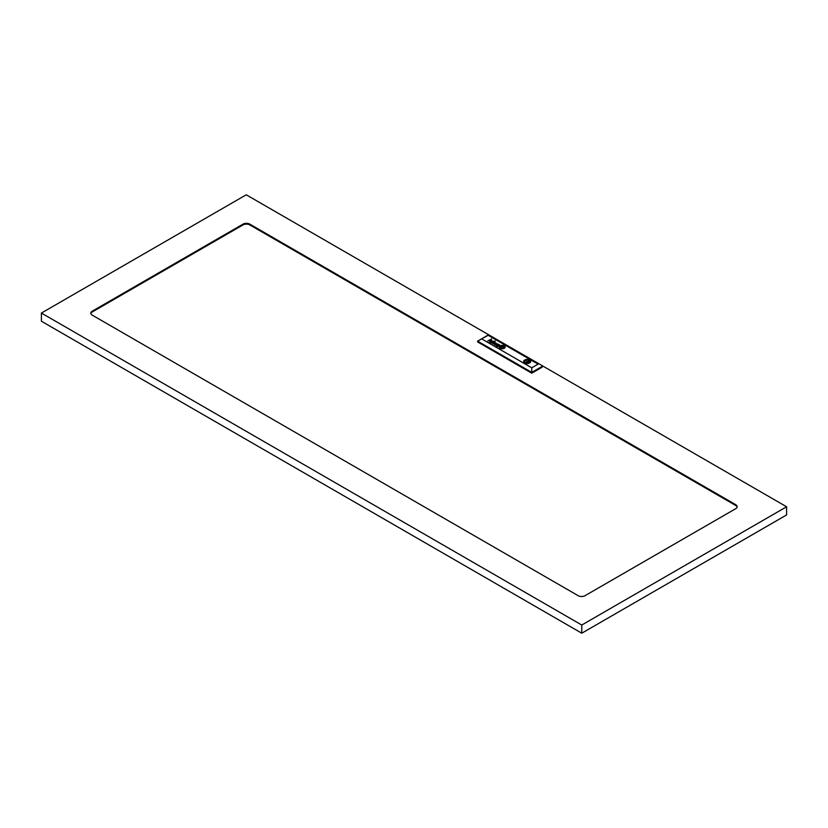 <?xml version="1.0" encoding="UTF-8"?>
<svg xmlns="http://www.w3.org/2000/svg" width="828" height="828" viewBox="0 0 828 828"><rect width="100%" height="100%" fill="white"/><g stroke="black" fill="none" stroke-linecap="round" stroke-linejoin="round"><path stroke-width="1.24" d="M786.6 506.777L246.237 194.797L41.4 313.056L581.763 625.036L786.6 506.777L786.6 514.944L581.763 633.203L581.763 625.036M581.763 633.203L41.4 321.223L41.4 313.056M92.26 311.173A4.875 2.815 0 0 0 90.832 313.16A4.875 2.815 0 0 0 92.26 315.147L578.141 595.674A4.875 2.815 0 0 0 585.044 595.674L735.74 508.671A4.875 2.815 0 0 0 737.168 506.674A4.875 2.815 0 0 0 735.74 504.687L249.859 224.171A4.875 2.815 0 0 0 242.956 224.171L92.26 311.173L92.26 311.97A4.875 2.815 0 0 0 90.883 313.553M737.117 507.078A4.875 2.815 0 0 0 735.74 505.484L249.859 224.957A4.875 2.815 0 0 0 242.956 224.957L92.26 311.97M526.66 361.877L527.912 361.577L526.66 361.877M503.507 346.942L503.476 346.994A2.65 1.532 180 0 1 503.434 347.056A1.356 0.787 180 0 1 503.372 347.129A11.954 6.903 180 0 1 503.269 347.232A3.674 2.122 180 0 1 503.093 347.387A108.996 62.928 180 0 1 502.865 347.574A4.647 2.681 180 0 1 502.565 347.791A1.201 0.693 180 0 1 502.524 347.822A4.647 2.681 180 0 0 502.865 347.615A108.996 62.928 180 0 0 503.093 347.429A3.674 2.122 180 0 0 503.269 347.274A11.954 6.903 180 0 0 503.372 347.17A1.356 0.787 180 0 0 503.434 347.098A2.65 1.532 180 0 0 503.476 347.036L503.476 346.86A2.215 1.273 180 0 0 503.31 346.777A777.409 448.838 180 0 0 503.041 346.653A5.899 3.405 0 0 0 502.865 346.58A5.423 3.136 0 0 0 502.192 346.342A0.973 0.559 0 0 0 501.954 346.301L501.83 346.311A2.236 1.294 0 0 0 501.758 346.352A4.833 2.794 0 0 0 501.489 346.549A27.666 15.97 0 0 0 501.209 346.777A3.798 2.194 0 0 0 500.981 347.004A2.277 1.314 0 0 0 500.878 347.139L500.878 347.274A2.484 1.428 0 0 0 501.043 347.356A16.984 9.801 0 0 0 501.313 347.47A8.332 4.813 0 0 0 501.499 347.553A7.079 4.088 180 0 0 501.851 347.688A7.079 4.088 180 0 1 501.499 347.584L501.499 347.553M500.847 347.232L500.878 347.274A2.484 1.428 0 0 0 501.043 347.398A16.984 9.801 0 0 0 501.313 347.512A8.332 4.813 0 0 0 501.499 347.584M500.609 347.305L500.609 347.274A1.552 0.9 0 0 1 500.671 347.108L500.671 347.067A3.157 1.822 0 0 1 500.888 346.777A7.059 4.078 0 0 1 501.147 346.508A2.556 1.48 0 0 1 501.282 346.394A3.84 2.215 0 0 1 501.447 346.28L501.447 346.239A3.84 2.215 0 0 0 501.282 346.363A2.556 1.48 0 0 0 501.147 346.477A7.059 4.078 0 0 0 500.888 346.735A3.157 1.822 0 0 0 500.671 347.067A1.552 0.9 0 0 0 500.609 347.274L500.733 347.481A2.701 1.563 0 0 0 501.054 347.625A5.289 3.053 0 0 0 501.24 347.698A4.771 2.753 180 0 0 501.727 347.843A3.674 2.122 180 0 0 501.975 347.905A2.826 1.625 180 0 0 502.244 347.946L502.296 347.957A12.513 7.224 180 0 0 502.441 347.967L502.875 347.915A3.146 1.822 180 0 0 503.031 347.801A2.66 1.532 180 0 0 503.248 347.615A19.758 11.406 180 0 0 503.424 347.439A2.391 1.377 180 0 0 503.538 347.294A7.473 4.316 180 0 0 503.662 347.108A1.211 0.704 180 0 0 503.703 347.025A2.877 1.656 180 0 0 503.745 346.891L503.745 346.891A0.963 0.549 180 0 0 503.724 346.797A0.963 0.549 180 0 1 503.745 346.818M490.787 342.72A1.501 0.869 180 0 1 490.776 342.709A1.501 0.869 180 0 1 490.621 342.606A0.931 0.538 180 0 1 490.518 342.502L490.528 342.119A1.17 0.673 180 0 1 491.139 341.767L491.625 341.757A1.283 0.745 180 0 1 492.039 341.85A5.517 3.188 180 0 1 492.37 341.985A5.993 3.457 180 0 1 492.546 342.057L493.271 342.161A2.277 1.314 0 0 0 493.405 342.067A1.014 0.59 0 0 0 493.519 341.974L493.509 341.695A1.159 0.673 0 0 0 493.064 341.426L492.443 341.405A1.211 0.704 0 0 0 492.122 341.54L491.832 341.364A1.149 0.662 180 0 1 493.343 341.312A2.846 1.646 180 0 1 493.55 341.405A1.128 0.652 180 0 1 493.674 341.478A9.47 5.465 180 0 1 493.747 341.529A0.921 0.528 180 0 1 493.819 341.591A3.736 2.163 180 0 1 493.881 341.654L493.943 341.736A1.076 0.621 180 0 1 493.985 341.829L493.985 341.912A1.149 0.662 180 0 1 493.954 341.995L493.912 342.057A4.14 2.391 180 0 1 493.861 342.109L493.798 342.161A25.803 14.894 180 0 1 493.674 342.243A1.708 0.983 180 0 1 493.54 342.326L492.174 343.102A1.584 0.921 0 0 0 492.101 343.154L491.863 342.968A1.408 0.818 0 0 1 491.573 342.968A1.17 0.673 0 0 1 490.952 342.802A2.215 1.273 180 0 1 490.787 342.72M492.836 342.44L492.836 342.409A4.937 2.857 0 0 0 492.588 342.285L492.339 342.181A5.382 3.105 180 0 0 492.163 342.109A1.759 1.014 0 0 0 491.884 342.016A0.921 0.538 0 0 0 491.656 341.974L490.973 342.564A0.921 0.528 0 0 0 491.366 342.74A1.066 0.611 180 0 0 491.728 342.813L491.728 342.854A1.066 0.611 180 0 1 491.366 342.782L491.366 342.74M496.955 346.042L496.955 346A1.428 0.828 0 0 0 497.142 346.073A1.18 0.683 0 0 0 497.359 346.135A1.18 0.683 0 0 1 496.955 346.042L497.545 345.317A2.142 1.232 180 0 1 497.69 345.359A0.9 0.517 180 0 1 497.814 345.39A6.096 3.519 180 0 1 497.938 345.442A4.181 2.412 180 0 1 498.114 345.514L498.177 345.99A2.07 1.201 0 0 1 498.063 346.052A0.952 0.549 0 0 1 497.918 346.104L497.545 346.156A0.911 0.528 0 0 1 497.359 346.135A0.911 0.528 0 0 0 497.545 346.197L497.918 346.145A0.952 0.549 0 0 0 498.063 346.094A2.07 1.201 0 0 0 498.177 346.032L498.177 345.99M496.231 345.669L496.262 345.566A1.045 0.6 0 0 1 496.655 345.224L496.945 345.1A0.921 0.538 0 0 1 497.597 345.162A1.656 0.952 0 0 1 497.845 345.235A4.43 2.556 0 0 1 498.145 345.359L498.145 345.317A4.43 2.556 0 0 0 497.845 345.193A1.656 0.952 0 0 0 497.597 345.121A1.035 0.6 0 0 0 496.945 345.1L496.655 345.183A1.18 0.683 0 0 0 496.262 345.535L496.345 345.887A1.252 0.724 0 0 0 496.489 346.011A1.925 1.118 0 0 0 496.562 346.052A1.925 1.118 0 0 0 496.728 346.135A1.604 0.921 0 0 0 496.914 346.207A1.232 0.714 180 0 0 497.1 346.259A1.19 0.693 180 0 0 497.473 346.301A2.07 1.19 180 0 0 497.638 346.301A1.397 0.807 180 0 0 497.504 346.383L497.442 346.456M504.045 346.911A1.873 1.076 180 0 1 504.035 347.015L504.035 346.973A1.873 1.076 180 0 0 504.045 346.87A1.873 1.076 180 0 1 504.045 346.911L504.045 346.87A1.501 0.869 180 0 0 504.014 346.715A0.952 0.549 180 0 0 503.91 346.549L503.828 346.477A1.377 0.797 180 0 0 503.569 346.352A5.899 3.405 180 0 0 503.383 346.28A5.113 2.95 0 0 0 503.01 346.156A2.287 1.314 0 0 0 502.637 346.073A4.657 2.691 0 0 0 502.058 346A1.283 0.745 0 0 0 501.696 345.99A1.211 0.704 0 0 0 501.188 346.104L501.085 346.145A2.163 1.252 0 0 0 500.868 346.321A4.958 2.867 0 0 0 500.588 346.611A2.877 1.666 0 0 0 500.371 346.994A2.463 1.428 0 0 0 500.319 347.274A2.463 1.428 0 0 0 500.319 347.367L500.567 347.719A1.832 1.056 0 0 0 500.785 347.781A9.387 5.413 0 0 0 500.961 347.853A1.998 1.159 180 0 0 501.25 347.946A1.998 1.159 180 0 1 500.961 347.895L500.961 347.853M500.319 347.315L500.319 347.274A2.463 1.428 0 0 0 500.319 347.315A2.463 1.428 0 0 0 500.319 347.408L500.578 347.729A1.832 1.056 0 0 0 500.785 347.822A9.387 5.413 0 0 0 500.961 347.895M500.412 347.884A1.418 0.818 0 0 0 500.516 347.936A2.318 1.335 0 0 0 500.692 348.019A3.436 1.987 180 0 0 501.571 348.257A2.743 1.584 180 0 0 502.565 348.329A1.801 1.035 180 0 0 503.248 348.226A1.201 0.693 180 0 0 503.641 348.05A3.892 2.246 180 0 0 503.952 347.801A2.505 1.449 180 0 0 504.262 347.387A4.875 2.815 180 0 0 504.366 347.067A1.894 1.097 180 0 0 504.387 346.922A1.894 1.097 180 0 0 504.314 346.632A1.801 1.045 180 0 0 504.169 346.414A1.004 0.58 180 0 0 504.055 346.321A1.77 1.025 0 0 0 503.838 346.197A2.556 1.48 180 0 0 503.662 346.114A3.001 1.728 0 0 0 502.451 345.825A2.732 1.584 0 0 0 501.478 345.825A1.304 0.756 0 0 0 500.857 346A1.956 1.128 0 0 0 500.516 346.218A3.426 1.977 0 0 0 500.122 346.684A2.826 1.625 0 0 0 499.977 347.129A2.298 1.325 0 0 0 499.977 347.191A2.298 1.325 0 0 0 500.04 347.501A1.418 0.818 0 0 0 500.412 347.884M504.273 345.856A2.96 1.708 0 0 0 501.043 345.483A2.96 1.708 0 0 0 499.212 347.067A2.96 1.708 0 0 0 500.081 348.277A2.96 1.708 0 0 0 503.31 348.65A2.96 1.708 0 0 0 505.142 347.067A2.96 1.708 0 0 0 504.273 345.856M505.142 347.087A2.96 1.708 0 0 0 504.273 345.897A2.96 1.708 0 0 0 501.054 345.524A2.96 1.708 0 0 0 499.212 347.087M499.657 347.46A2.132 1.232 0 0 0 500.247 348.112A2.494 1.439 0 0 0 500.422 348.205L500.422 348.164A2.494 1.439 0 0 1 500.257 348.081A2.132 1.232 0 0 0 500.257 348.081A2.132 1.232 0 0 1 499.657 347.418A2.96 1.708 0 0 1 499.605 347.118A2.96 1.708 0 0 0 499.605 347.16A2.96 1.708 0 0 0 499.657 347.46L499.657 347.418M530.707 361.536A3.54 2.039 0 0 0 530.137 360.47A3.54 2.039 0 0 0 529.672 360.139A3.54 2.039 0 0 0 529.102 359.869A3.54 2.039 0 0 0 525.521 359.776A3.54 2.039 0 0 0 523.638 361.536M529.672 360.056A3.54 2.039 0 0 0 525.821 359.611A3.54 2.039 0 0 0 523.638 361.494A3.54 2.039 0 0 0 524.673 362.943A3.54 2.039 0 0 0 528.533 363.389A3.54 2.039 0 0 0 530.717 361.494A3.54 2.039 0 0 0 529.672 360.056M525.335 363.244L526.049 362.83A2.443 1.408 0 0 0 529.62 361.577A2.443 1.408 0 0 0 529.34 360.925L530.137 360.47M495.31 341.053L494.533 341.053L495.31 341.053M481.761 338.942L531.762 367.808L538.107 364.144L488.106 335.278L477.621 341.136L477.621 341.933L531.762 373.19L542.247 367.135L542.247 366.338L531.762 372.393L531.762 373.19M498.145 345.317A7.783 4.492 180 0 1 498.321 345.4L499.046 345.493A5.868 3.384 180 0 0 499.16 345.421A1.004 0.58 180 0 0 499.284 345.328L499.284 345.359A1.004 0.58 180 0 1 499.16 345.462A5.868 3.384 180 0 1 499.046 345.535L499.046 345.493M497.794 346.653L499.356 345.628A2.629 1.511 0 0 0 499.584 345.483A0.921 0.528 0 0 0 499.739 345.307L499.739 345.1A1.252 0.724 0 0 0 499.594 344.924A1.677 0.963 0 0 0 499.253 344.707A1.832 1.056 0 0 0 498.735 344.531A0.983 0.569 0 0 0 497.607 344.696L497.897 344.872A1.759 1.014 180 0 1 498.032 344.8A0.963 0.559 180 0 1 498.177 344.748L498.953 344.81A1.791 1.035 180 0 1 499.201 344.945L499.346 345.266M496.282 343.04L493.581 343.848L494.73 342.15L493.033 343.962L496.034 343.33L494.865 345.017L498.042 344.055L495.123 344.738L496.282 343.04L493.581 343.848M491.201 340.505L491.159 340.587A0.952 0.549 180 0 1 491.045 340.701A0.952 0.549 180 0 0 491.159 340.629L491.014 340.194A1.356 0.787 180 0 0 490.932 340.153A1.076 0.621 180 0 0 490.538 339.997L490.373 339.977A0.942 0.549 180 0 0 490.207 339.966L490.093 339.977A1.17 0.673 180 0 0 490.01 339.987L489.928 340.008A1.118 0.642 180 0 0 489.845 340.029L489.772 340.06A6.448 3.726 180 0 0 489.71 340.091A1.149 0.662 180 0 0 489.638 340.132L490.166 339.822A1.118 0.642 0 0 1 490.404 339.873L490.404 339.832A4.916 2.836 180 0 1 490.58 339.853A0.931 0.538 180 0 1 490.776 339.894A1.966 1.139 0 0 1 491.201 340.049A1.242 0.714 0 0 1 491.521 340.277A0.952 0.549 0 0 1 491.615 340.525L491.563 340.681A1.345 0.776 0 0 1 491.47 340.784A1.025 0.59 180 0 1 491.377 340.867A9.263 5.351 0 0 1 491.242 340.95A2.184 1.263 0 0 1 491.17 340.991L489.524 341.943L490.88 340.825A1.811 1.045 180 0 0 491.045 340.701A1.811 1.045 180 0 1 490.88 340.867L489.276 341.788M501.716 346.156A1.19 0.683 180 0 1 501.985 346.166A1.987 1.149 0 0 1 502.461 346.249A17.264 9.967 0 0 1 502.782 346.332A3.436 1.987 0 0 1 503.113 346.435A2.339 1.356 180 0 1 503.3 346.508A20.462 11.809 180 0 1 503.579 346.632L503.693 346.694M501.53 348.019A24.447 14.117 180 0 1 501.25 347.946L501.25 347.946A24.447 14.117 180 0 0 501.53 348.06L501.53 348.019A2.194 1.273 180 0 0 501.913 348.091A7.7 4.44 180 0 0 502.203 348.122A1.573 0.911 180 0 0 502.658 348.143A1.459 0.838 180 0 0 502.896 348.112L503.331 347.936A6.396 3.695 180 0 0 503.476 347.822A3.312 1.904 180 0 0 503.807 347.47A3.654 2.111 180 0 0 503.941 347.242A2.794 1.615 180 0 0 504.004 347.077A2.443 1.408 180 0 0 504.035 346.973M531.762 367.808L531.762 372.393L477.621 341.136L488.106 335.081L538.107 364.144M529.102 359.869L528.305 360.335A2.443 1.408 0 0 0 524.735 361.577A2.443 1.408 0 0 0 525.014 362.229L524.269 362.664M499.605 347.16L499.605 347.118A2.96 1.708 0 0 1 499.698 346.704A2.919 1.687 0 0 1 500.35 346A2.091 1.201 0 0 1 501.385 345.628A2.805 1.615 0 0 1 502.492 345.597A3.022 1.749 0 0 1 503.227 345.721A2.836 1.635 0 0 1 503.931 345.959A3.457 1.998 180 0 1 504.097 346.052A1.894 1.097 180 0 1 504.552 346.435A2.722 1.573 180 0 1 504.749 346.922A2.743 1.584 180 0 1 504.749 347.025A2.743 1.584 180 0 1 504.583 347.563A3.26 1.884 180 0 1 504.086 348.081A2.018 1.159 180 0 1 503.424 348.391A2.422 1.397 180 0 1 502.358 348.547A3.084 1.78 180 0 1 501.364 348.464A2.857 1.646 180 0 1 500.422 348.164M504.749 347.056L504.749 347.025A2.743 1.584 180 0 1 504.749 347.056A2.743 1.584 180 0 1 504.583 347.605A3.26 1.884 180 0 1 504.086 348.112A2.018 1.159 180 0 1 503.424 348.433A2.422 1.397 180 0 1 502.358 348.588A3.084 1.78 180 0 1 501.364 348.505A2.857 1.646 180 0 1 500.422 348.205M504.387 346.942A1.894 1.097 180 0 0 504.314 346.673A1.801 1.045 180 0 0 504.169 346.456A1.004 0.58 180 0 0 504.055 346.363A1.77 1.025 0 0 0 503.838 346.239A2.556 1.48 180 0 0 503.662 346.156A3.001 1.728 0 0 0 502.451 345.866A2.732 1.584 0 0 0 501.478 345.866A1.304 0.756 0 0 0 500.857 346.042A1.956 1.128 0 0 0 500.516 346.259A3.426 1.977 0 0 0 500.122 346.725A2.826 1.625 0 0 0 499.977 347.17A2.298 1.325 0 0 0 499.977 347.211L499.977 347.129M504.035 347.015A2.443 1.408 180 0 1 504.004 347.118A2.794 1.615 180 0 1 503.941 347.284A3.654 2.111 180 0 1 503.807 347.501A3.312 1.904 180 0 1 503.476 347.863A6.396 3.695 180 0 1 503.331 347.977L502.896 348.153A1.459 0.838 180 0 1 502.658 348.174A1.573 0.911 180 0 1 502.203 348.164A7.7 4.44 180 0 1 501.913 348.133A2.194 1.273 180 0 1 501.53 348.06M498.145 345.359A7.783 4.492 180 0 1 498.321 345.431L499.046 345.535M499.76 345.224L499.739 345.141A1.252 0.724 0 0 0 499.594 344.965A1.677 0.963 0 0 0 499.253 344.738A1.832 1.056 0 0 0 498.735 344.572A0.983 0.569 0 0 0 497.649 344.717M495.123 344.779L497.773 343.899M496.034 343.33L494.585 344.862M495.03 342.357L493.064 343.972M490.455 342.337L490.528 342.161A1.17 0.673 180 0 1 491.139 341.809L491.625 341.798A1.283 0.745 180 0 1 492.039 341.892A5.517 3.188 180 0 1 492.37 342.026A5.993 3.457 180 0 1 492.546 342.099L493.043 342.285M493.043 342.326L493.271 342.192A2.277 1.314 0 0 0 493.405 342.109A1.014 0.59 0 0 0 493.519 342.016L493.581 341.84M491.873 341.384A1.149 0.662 180 0 1 493.343 341.353A2.846 1.646 180 0 1 493.55 341.446A1.128 0.652 180 0 1 493.674 341.519A9.47 5.465 180 0 1 493.747 341.571A0.921 0.528 180 0 1 493.819 341.633A3.736 2.163 180 0 1 493.881 341.695L493.943 341.767A1.076 0.621 180 0 1 493.985 341.871L493.985 341.892M491.615 340.546A0.952 0.549 0 0 0 491.201 340.091A1.966 1.139 0 0 0 490.776 339.925M487.764 340.919L491.646 338.973M503.693 346.735L503.579 346.673A20.462 11.809 180 0 0 503.3 346.549A2.339 1.356 180 0 0 503.113 346.477A3.436 1.987 0 0 0 502.782 346.373A17.264 9.967 0 0 0 502.461 346.29A1.987 1.149 0 0 0 501.985 346.207M502.223 347.801A3.643 2.101 180 0 1 501.851 347.688L501.851 347.688A3.643 2.101 180 0 0 502.223 347.843L502.524 347.822A1.201 0.693 180 0 1 502.524 347.863L502.223 347.843M501.168 347.087L502.172 346.466L503.227 347.067L502.182 347.667L501.126 347.067L502.172 346.466M503.186 347.087L502.172 346.497M525.014 363.119L525.014 362.229M528.305 362.83L528.305 360.335M529.247 362.322L529.247 359.921M529.34 362.229L529.34 360.925M242.956 224.957L242.956 224.171M249.859 224.957L249.859 224.171M735.74 505.484L735.74 504.687M527.912 362.923L527.912 361.577M526.442 362.923L526.442 361.577"/></g></svg>
